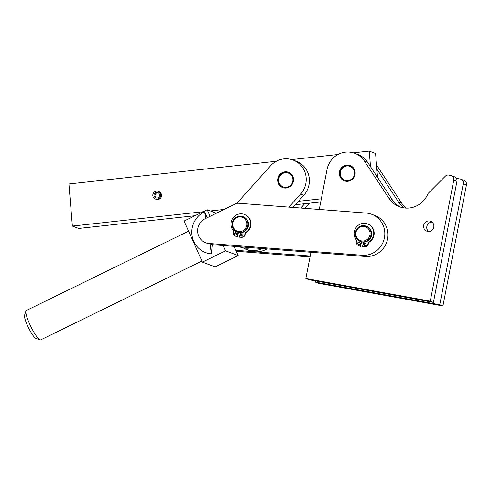 <?xml version="1.0" encoding="UTF-8"?>
<svg xmlns="http://www.w3.org/2000/svg" width="491" height="491" viewBox="0 0 491 491"><rect width="100%" height="100%" fill="white"/><g stroke="black" fill="none" stroke-linecap="round" stroke-linejoin="round"><path stroke-width="0.74" d="M456.618 178.736A4.088 3.946 110.7 0 1 458.312 178.669L460.171 179.006A4.088 3.946 110.7 0 1 463.283 183.72L439.758 304.758L315.339 282.104L315.572 280.907M315.339 282.104L318.506 283.295L442.925 305.954L466.45 184.917A4.088 3.946 -69.3 0 0 464.007 180.387L460.834 179.19M201.93 261.028L40.661 339.913A16.35 2.952 -116.1 0 1 40.053 339.901A16.35 2.952 -116.1 0 1 26.852 316.855A16.35 2.952 -116.1 0 1 25.931 311.03A16.35 2.952 -116.1 0 1 26.293 310.539L188.587 231.157M25.931 311.03L24.55 315.283A13.079 2.363 63.9 0 0 25.287 319.942A13.079 2.363 63.9 0 0 35.849 338.379L40.053 339.901M433.78 227.124A5.315 5.131 110.7 0 1 426.851 231.175A5.315 5.131 110.7 0 1 423.672 225.283A5.315 5.131 110.7 0 1 430.601 221.232A5.315 5.131 110.7 0 1 433.78 227.124M432.08 222.104A5.315 5.131 -69.3 0 0 428.539 231.494M355.018 174.606A8.175 7.893 110.7 0 1 344.357 180.835A8.175 7.893 110.7 0 1 339.465 171.77A8.175 7.893 110.7 0 1 350.126 165.541A8.175 7.893 110.7 0 1 355.018 174.606M344.559 180.909A8.175 7.893 110.7 0 1 339.864 171.918A8.175 7.893 110.7 0 1 350.322 165.614M319.26 209.448L327.024 169.505A21.254 20.53 110.7 0 1 354.741 153.302A21.254 20.53 110.7 0 1 364.402 161.054L389.025 198.401A22.887 22.107 -69.3 0 0 399.428 206.748A22.887 22.107 -69.3 0 0 428.048 193.503L445.294 176.214A4.088 3.946 110.7 0 1 448.811 175.084L450.67 175.422A4.088 3.946 110.7 0 1 453.782 180.136L430.257 301.173L305.838 278.52L310.938 252.282L212.229 244.684L211.357 253.865A22.328 21.567 110.7 0 1 192.098 235.833A22.328 21.567 110.7 0 1 204.514 211.664L207.214 217.709M305.838 278.52L309.005 279.717L433.424 302.37L456.949 181.332A4.088 3.946 -69.3 0 0 454.5 176.803L451.333 175.606M371.699 214.285A21.254 20.53 -69.3 0 1 384.25 238.62A21.254 20.53 -69.3 0 1 362.186 255.271L209.062 243.487A13.079 12.631 -69.3 0 1 205.686 242.738A13.079 12.631 -69.3 0 1 197.615 231.151A13.079 12.631 -69.3 0 1 205.054 218.771L235.49 203.882A6.536 6.315 110.7 0 1 238.73 203.256L366.206 213.063A21.254 20.53 -69.3 0 1 371.699 214.285L374.866 215.475A21.254 20.53 110.7 0 1 387.417 239.817A21.254 20.53 110.7 0 1 365.353 256.468L310.938 252.282M282.914 187.654A8.175 7.893 110.7 0 1 278.655 177.183A8.175 7.893 110.7 0 1 288.683 172.366M277.697 180.798A8.175 7.893 110.7 0 1 288.487 172.286A8.175 7.893 110.7 0 1 293.501 179.068A8.175 7.893 110.7 0 1 280.158 185.979A8.175 7.893 110.7 0 1 277.697 180.798M279.189 177.398A7.359 7.107 110.7 0 1 288.493 173.163A7.359 7.107 110.7 0 1 292.409 182.621A7.359 7.107 110.7 0 1 283.098 186.85A7.359 7.107 110.7 0 1 279.189 177.398M340.441 171.985A7.359 7.107 110.7 0 1 348.843 166.05A7.359 7.107 110.7 0 1 354.441 174.538A7.359 7.107 110.7 0 1 346.038 180.473A7.359 7.107 110.7 0 1 340.441 171.985M237.141 231.948L237.748 232.175A8.175 7.893 -69.3 0 0 247.98 221.3A8.175 7.893 -69.3 0 0 243.518 216.881L242.91 216.654A8.175 7.893 -69.3 0 0 232.679 227.529A8.175 7.893 -69.3 0 0 245.672 229.886A8.175 7.893 -69.3 0 0 242.91 216.654M246.445 221.318A7.359 7.107 110.7 0 1 242.511 230.948A7.359 7.107 110.7 0 1 233.213 227.13A7.359 7.107 110.7 0 1 237.147 217.501A7.359 7.107 110.7 0 1 246.445 221.318M360.271 241.425L360.879 241.652A8.175 7.893 -69.3 0 0 371.374 236.11A8.175 7.893 -69.3 0 0 366.648 226.357L366.041 226.13A8.175 7.893 -69.3 0 0 355.545 231.666A8.175 7.893 -69.3 0 0 361.597 241.793A8.175 7.893 -69.3 0 0 366.041 226.13M364.359 226.486A7.359 7.107 110.7 0 1 369.956 234.974A7.359 7.107 110.7 0 1 361.56 240.915A7.359 7.107 110.7 0 1 355.963 232.427A7.359 7.107 110.7 0 1 364.359 226.486M238.012 232.274L237.171 236.76L235.453 236.128A3.676 3.554 110.7 0 1 235.428 236.122A3.676 3.554 110.7 0 1 233.225 232.065L233.464 230.801A10.133 9.789 110.7 0 1 232.709 218.342A10.133 9.789 110.7 0 1 244.371 214.42L244.764 214.567A10.133 9.789 110.7 0 1 248.514 217.151A10.133 9.789 110.7 0 1 245.537 232.998L245.304 234.262A3.676 3.554 110.7 0 1 241.738 237.306L239.504 237.171L240.351 232.666M244.371 214.42A10.133 9.789 110.7 0 1 248.121 216.997A10.133 9.789 110.7 0 1 245.144 232.851L244.905 234.109A3.676 3.554 110.7 0 1 241.339 237.159L239.504 237.171M242.474 233.906A1.228 1.185 -69.3 0 0 241.621 236.165M243.02 235.164A1.228 1.185 110.7 0 1 241.419 236.103A1.228 1.185 110.7 0 1 240.682 234.753A1.228 1.185 110.7 0 1 242.284 233.814A1.228 1.185 110.7 0 1 243.02 235.164M236.398 232.844A1.228 1.185 -69.3 0 0 235.551 235.097M236.944 234.103A1.228 1.185 110.7 0 1 235.342 235.042A1.228 1.185 110.7 0 1 234.612 233.691A1.228 1.185 110.7 0 1 236.208 232.746A1.228 1.185 110.7 0 1 236.944 234.103M361.094 241.732L360.222 246.218L358.51 245.568A3.676 3.554 110.7 0 1 356.313 241.492L356.552 240.228A10.133 9.789 110.7 0 1 355.865 227.787A10.133 9.789 110.7 0 1 367.501 223.896L367.9 224.043A10.133 9.789 110.7 0 1 371.693 226.67A10.133 9.789 110.7 0 1 368.612 242.505L368.367 243.763A3.676 3.554 110.7 0 1 364.788 246.789L362.554 246.642L363.432 242.143M367.501 223.896A10.133 9.789 110.7 0 1 371.294 226.523A10.133 9.789 110.7 0 1 368.219 242.351L367.974 243.616A3.676 3.554 110.7 0 1 364.39 246.642L362.554 246.642M365.537 243.389A1.228 1.185 -69.3 0 0 364.684 245.647M366.083 244.653A1.228 1.185 110.7 0 1 364.482 245.592A1.228 1.185 110.7 0 1 363.745 244.23A1.228 1.185 110.7 0 1 365.347 243.297A1.228 1.185 110.7 0 1 366.083 244.653M359.473 242.284A1.228 1.185 -69.3 0 0 358.62 244.543M360.013 243.548A1.228 1.185 110.7 0 1 358.418 244.487A1.228 1.185 110.7 0 1 357.681 243.125A1.228 1.185 110.7 0 1 359.283 242.192A1.228 1.185 110.7 0 1 360.013 243.548M154.021 195.492A2.86 2.762 110.7 0 1 157.795 192.515A2.86 2.762 110.7 0 1 159.55 194.884A2.86 2.762 110.7 0 1 155.776 197.867A2.86 2.762 110.7 0 1 154.021 195.492M158.274 192.748A2.86 2.762 -69.3 0 0 156.291 198.002M158.225 191.367L159.016 191.662A4.088 3.946 110.7 0 1 157.906 199.536A4.088 3.946 110.7 0 1 156.132 199.309L155.34 199.015A4.088 3.946 -69.3 0 0 160.71 195.682A4.088 3.946 -69.3 0 0 156.451 191.14A4.088 3.946 -69.3 0 0 155.34 199.015M368.219 242.351L368.612 242.505M360.222 246.218L360.615 246.365L361.493 241.854M238.411 232.396L237.564 236.914L235.852 236.275A3.676 3.554 110.7 0 1 235.803 236.263M245.144 232.851L245.537 232.998M237.171 236.76L237.564 236.914M292.851 207.417L303.763 195.295A21.254 20.53 110.7 0 0 296.269 161.244L293.102 160.048A21.254 20.53 -69.3 0 0 270.602 165.768L236.693 203.434M239.387 246.77L239.903 246.967A21.254 20.53 -69.3 0 0 251.552 247.71M404.4 207.969A22.887 22.107 -69.3 0 1 398.526 201.985L376.849 169.1L377.524 177.343M433.203 228.72A5.315 5.131 110.7 0 1 433.749 227.272M288.886 207.11L300.596 194.105A21.254 20.53 -69.3 0 0 293.102 160.048M321.335 198.794L298.35 201.31M291.691 159.575L337.961 154.512M203.121 211.738L72.367 226.05L68.924 183.959L276.316 161.257M224.135 209.436L210.344 210.946L216.39 213.223M266.969 248.894A21.254 20.53 110.7 0 1 254.89 251.773A21.254 20.53 110.7 0 1 249.403 250.551L246.237 249.354A21.254 20.53 -69.3 0 0 262.262 248.532M243.168 247.887A21.254 20.53 -69.3 0 0 246.237 249.354M304.758 208.331L309.391 203.188M300.787 208.031L304.684 203.704L320.721 201.948M295.269 204.729L304.684 203.704M72.367 226.05L78.701 228.438L195.001 215.709M234.078 246.365L235.833 250.306L310.208 256.026M376.849 169.1L375.572 153.48L369.238 151.087L370.515 166.713L367.569 162.251A21.254 20.53 -69.3 0 0 357.908 154.499L354.741 153.302M353.336 152.83L369.238 151.087M401.037 207.282A22.887 22.107 110.7 0 1 392.192 199.598L370.515 166.713M205.839 218.385L204.514 211.664M211.357 253.865L209.988 243.837L212.229 244.684M205.686 242.738L206.613 243.088A13.079 12.631 -69.3 0 0 209.988 243.837L209.062 243.487M430.257 301.173L433.424 302.37M210.105 216.298L207.177 209.749L184.07 221.054L202.421 262.12L215.089 266.901L238.203 255.596L225.535 250.815L202.421 262.12M225.535 250.815L223.166 245.525M235.833 250.306L238.203 255.596M207.177 209.749L210.344 210.946M236.275 251.288L310.024 256.965M406.155 208.11A22.887 22.107 110.7 0 1 401.693 203.182L377.076 165.829A21.254 20.53 -69.3 0 0 376.517 165.031M439.758 304.758L442.925 305.954M463.283 183.72L466.45 184.917M453.782 180.136L456.949 181.332M241.339 237.159L241.738 237.306M364.39 246.642L364.788 246.789M368.367 243.763L367.974 243.616M235.852 236.275L235.453 236.128M245.304 234.262L244.905 234.109M300.596 194.105L303.763 195.295M362.186 255.271L365.353 256.468M389.025 198.401L392.192 199.598M364.402 161.054L367.569 162.251M398.526 201.985L401.693 203.182M376.566 165.639L377.076 165.829M235.428 236.122L235.827 236.269"/></g></svg>
